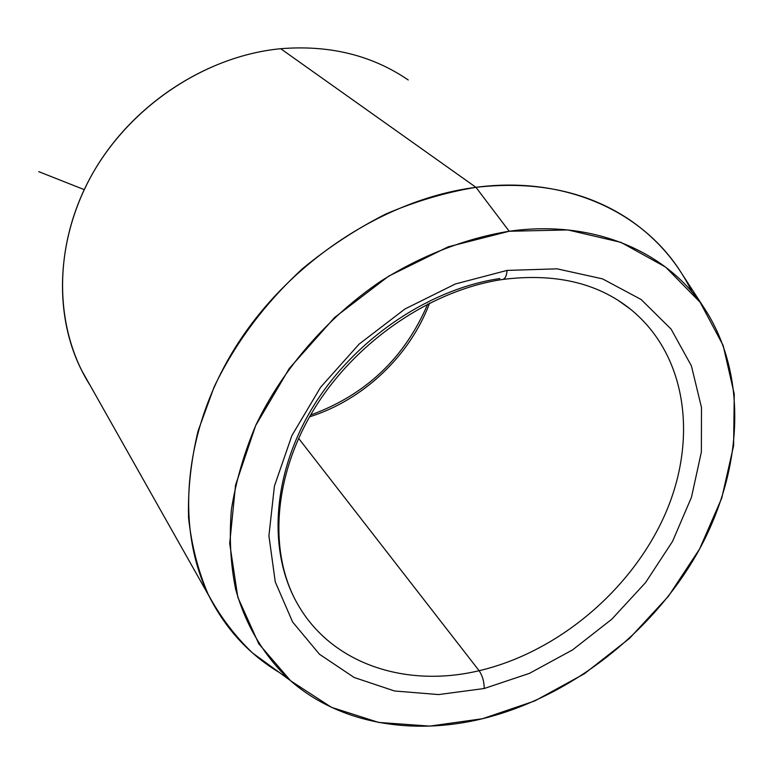 <?xml version="1.0" encoding="UTF-8"?>
<svg xmlns="http://www.w3.org/2000/svg" width="774" height="774" viewBox="0 0 774 774"><rect width="100%" height="100%" fill="white"/><g stroke="black" fill="none" stroke-linecap="round" stroke-linejoin="round"><path stroke-width="1.16" d="M479.116 670.71C482.502 675.75 484.195 681.681 484.195 688.512L438.558 694.578L394.517 690.979L354.134 677.482L319.488 654.262L292.601 621.996L275.263 581.913L268.917 535.831L274.412 486.111L291.895 435.549L320.639 387.213L359.097 344.13L404.947 309L455.315 283.981L507.057 270.416C506.67 275.554 505.316 278.553 502.974 279.414L502.316 279.511L502.974 279.414C505.316 278.553 506.67 275.554 507.057 270.416L557.077 268.83L602.53 278.863L641.114 299.49L671.097 329.114L691.395 365.821L701.486 407.492L701.37 451.997L691.472 497.276L672.538 541.394L645.574 582.58L611.789 619.219L572.576 649.889L529.484 673.341L484.195 688.512C484.195 681.681 482.502 675.75 479.116 670.71C557.522 652.347 631.274 590.359 664.798 514.971C698.129 439.738 687.283 354.908 630.21 308.971L618.542 300.641L630.21 308.971C687.283 354.908 698.129 439.738 664.798 514.971C631.274 590.359 557.522 652.347 479.116 670.71C405.963 688.183 331.64 664.169 297.613 604.078C331.64 664.169 405.963 688.183 479.116 670.71L298.609 438.345L479.116 670.71M209.038 596.086L81.415 369.943C52.332 311.845 56.454 233.119 96.15 167.474C135.953 101.955 208.661 55.602 280.701 48.714L475.962 187.327C385.442 198.87 290.356 260.935 236.738 345.243C183.177 429.676 175.011 527.52 209.038 596.086C225.65 628.923 249.131 654.417 279.472 672.577L252.576 652.995C234.928 636.122 220.126 616.549 208.158 594.297C198.047 570.68 191.517 545.177 188.556 517.758C187.792 489.555 190.965 460.636 198.086 430.992L214.156 386.874C235.402 342.679 264.94 303.205 302.769 268.462C328.844 247.003 356.562 228.833 385.936 213.953C415.812 201.201 445.824 192.32 475.962 187.327L509.205 231.252C465.813 238.305 421.82 255.294 380.866 281.146C327.209 317.592 282.858 368.811 255.981 424.868C244.033 453.167 235.828 481.428 231.387 509.65C229.114 537.446 230.526 563.936 235.615 589.101C245.687 625.537 264.427 656.458 289.94 680.211C339.128 723.574 411.778 735.958 482.55 718.707C569.045 697.461 650.76 634.332 696.677 554.232C742.102 474.143 748.913 379.096 706.082 310.984C669.558 252.663 594.8 218.994 509.205 231.252L475.962 187.327C564.972 175.485 642.894 211.534 681.207 272.69L704.766 308.961M692.004 291.992C678.237 263.518 658.103 239.911 631.603 221.161C588.966 191.749 537.088 180.477 475.962 187.327L280.701 48.714C329.395 44.786 371.907 55.196 408.227 79.974M429.647 303.011C409.872 355.895 363.277 399.994 309.561 416.838C363.277 399.994 409.872 355.895 429.647 303.011M630.21 308.971C597.344 282.81 554.929 272.961 502.974 279.414C431.399 289.795 355.44 341.373 314.012 409.301C272.574 477.21 268.704 553.758 297.613 604.078C267.669 552.017 271.742 475.052 312.57 407.559C353.447 340.163 428.08 289.147 499.84 278.543M509.205 231.252L567.893 229.946L620.961 242.359L665.679 267.136L700.131 302.276L723.139 345.427L734.255 394.072L733.607 445.747L721.755 498.088L699.628 548.93L668.397 596.299L629.456 638.444L584.331 673.786L534.747 700.944L482.55 718.707L429.783 726.109L378.641 722.432L331.475 707.32L290.705 680.878L258.748 643.745L237.812 597.247L229.694 543.435L235.557 485.066L255.691 425.487L289.331 368.395L334.62 317.485L388.761 276.095L448.233 246.809L509.205 231.252M507.057 270.416L455.315 283.981L404.947 309L359.097 344.13L320.639 387.213L291.895 435.549L274.412 486.111L268.917 535.831L275.263 581.913L292.601 621.996L319.488 654.262L354.134 677.482L394.517 690.979L438.558 694.578L484.195 688.512L529.484 673.341L572.576 649.889L611.789 619.219L645.574 582.58L672.538 541.394L691.472 497.276L701.37 451.997L701.486 407.492L691.395 365.821L671.097 329.114L641.114 299.49L602.53 278.863L557.077 268.83L507.057 270.416M280.701 48.714C205.265 55.863 129.393 106.541 90.897 176.569C52.439 246.693 54.093 328.757 90.161 385.433M84.202 189.63L38.7 171.635M252.576 652.995L289.94 680.211M427.761 303.969C404.705 357.956 365.657 394.963 310.616 415.009"/></g></svg>
